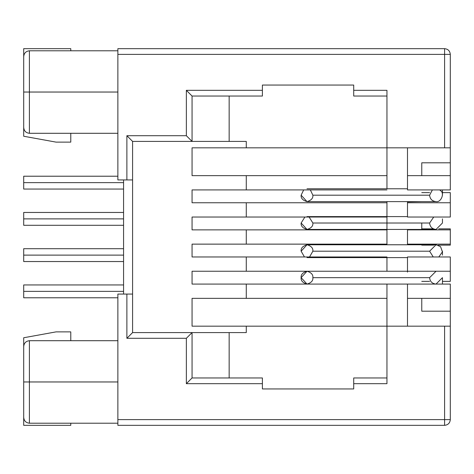 <?xml version="1.0" encoding="UTF-8"?>
<svg xmlns="http://www.w3.org/2000/svg" width="474" height="474" viewBox="0 0 474 474"><rect width="100%" height="100%" fill="white"/><g stroke="black" fill="none" stroke-linecap="round" stroke-linejoin="round"><path stroke-width="0.71" d="M23.7 346.66L23.7 381.961L29.406 381.961L29.406 340.705C25.88 341.114 23.978 343.099 23.7 346.66C23.978 343.099 25.88 341.114 29.406 340.705L29.406 381.961L117.866 381.961L29.406 381.961L29.406 423.211L117.866 423.211L29.406 423.211C25.886 422.808 23.984 420.823 23.7 417.256L23.7 346.66M23.7 56.744L23.7 92.039L29.406 92.039L29.406 50.789C25.88 51.198 23.978 53.183 23.7 56.744C23.978 53.183 25.88 51.198 29.406 50.789L29.406 92.039L117.866 92.039L29.406 92.039L29.406 133.295L117.866 133.295L29.406 133.295C25.886 132.892 23.984 130.907 23.7 127.34L23.7 56.744M117.866 340.705L29.406 340.705L117.866 340.705M117.866 50.789L29.406 50.789L117.866 50.789M386.95 326.171L386.95 284.08L192.059 284.08L192.059 271.241L386.95 271.241L386.95 257.607L386.95 271.241L246.273 271.241L246.273 256.973L192.059 256.973L192.059 244.134L386.95 244.134L246.273 244.134L246.273 229.866L192.059 229.866L192.059 217.027L386.95 217.027L246.273 217.027L246.273 202.759L192.059 202.759L192.059 189.92L386.95 189.92L246.273 189.92L246.273 175.647L192.059 175.647L192.059 147.829L386.95 147.829L386.95 90.327L386.95 96.038L353.711 96.038L353.711 90.327L386.95 90.327L386.95 147.829L444.594 147.829L444.594 54.374L117.866 54.374L117.866 48.668L444.594 48.668C448.037 49.029 449.939 50.931 450.3 54.374L450.3 175.647L407.498 175.647L407.498 189.92L450.3 189.92L450.3 175.647L450.3 189.92L407.498 189.92L407.498 175.647L450.3 175.647L450.3 147.829L246.273 147.829L246.273 141.406L246.273 147.829L192.059 147.829L192.059 175.647L246.273 175.647L246.273 189.92L192.059 189.92L192.059 202.759L246.273 202.759L246.273 217.027L192.059 217.027L192.059 229.866L246.273 229.866L246.273 244.134L192.059 244.134L192.059 256.973L246.273 256.973L246.273 271.241L192.059 271.241L192.059 284.08L246.273 284.08L246.273 298.353L386.95 298.353L246.273 298.353L246.273 284.08L386.95 284.08L386.95 326.171L192.059 326.171L192.059 298.353L246.273 298.353L192.059 298.353L192.059 326.171L246.273 326.171L246.273 332.594L192.059 332.594L192.059 377.962L262.395 377.962L262.395 383.673L186.353 383.673L186.353 338.3L126.884 338.3L126.884 294.07L132.59 294.07L132.59 179.93L126.884 179.93L126.884 135.7L186.353 135.7L186.353 90.327L262.395 90.327L262.395 85.053L353.711 85.053L353.711 90.327L353.711 85.053L262.395 85.053L262.395 96.038L192.059 96.038L192.059 141.406L246.273 141.406L229.155 141.406L229.155 96.038L229.155 141.406L132.59 141.406L132.59 332.594L229.155 332.594L229.155 377.962L229.155 332.594L246.273 332.594L246.273 326.171L386.95 326.171L386.95 383.673L386.95 326.171L444.594 326.171L386.95 326.171M386.95 244.768L386.95 201.616L386.95 244.768M386.95 188.776L386.95 147.829L386.95 188.776M386.95 377.962L386.95 383.673L353.711 383.673L353.711 388.947L262.395 388.947L262.395 383.673L262.395 388.947L353.711 388.947L353.711 377.962L386.95 377.962L353.711 377.962L353.711 383.673L386.95 383.673M421.765 201.616L407.498 201.883L407.498 217.027L450.3 217.027L450.3 202.759L407.498 202.759L450.3 202.759L450.3 217.027L407.498 217.027L407.498 201.883L421.765 201.616M421.765 244.223L421.765 244.768L421.765 244.223L407.498 244.223L421.765 244.223M421.765 298.353L421.765 311.193L421.765 298.353M421.765 229.44L421.765 229.777L407.498 229.777L407.498 244.134L450.3 244.134L450.3 229.866L407.498 229.866L450.3 229.866L450.3 245.135L450.3 244.134L407.498 244.134L407.498 244.768L407.498 229.777L421.765 229.777L421.765 223.017M421.765 162.807L421.765 175.647L421.765 162.807L450.3 162.807L421.765 162.807M386.95 175.647L246.273 175.647L386.95 175.647M386.95 256.973L246.273 256.973L386.95 256.973M386.95 229.866L246.273 229.866L386.95 229.866M386.95 202.759L246.273 202.759L386.95 202.759M117.866 179.93L117.866 54.374L117.866 179.93L126.884 179.93L117.866 179.93M117.866 425.332L117.866 294.07L126.884 294.07L117.866 294.07L117.866 419.626L444.594 419.626L444.594 326.171L450.3 326.171L450.3 419.626L450.3 311.193L450.3 326.171L444.594 326.171L444.594 419.626L450.3 419.626C449.939 423.069 448.037 424.971 444.594 425.332L117.866 425.332L444.594 425.332C448.037 424.971 449.939 423.069 450.3 419.626L444.594 419.626L444.594 425.332L444.594 419.626L117.866 419.626L117.866 425.332M407.498 284.08L407.498 298.353L450.3 298.353L450.3 284.08L407.498 284.08L450.3 284.08L450.3 311.193L421.765 311.193L450.3 311.193L450.3 298.353L407.498 298.353L407.498 326.171L407.498 284.08L307.004 284.08L301.138 277.663C300.806 274.63 302.762 272.485 307.004 271.241C311.246 272.485 313.201 274.63 312.87 277.663C313.201 280.697 311.246 282.836 307.004 284.08C302.762 282.836 300.806 280.697 301.138 277.663L307.004 271.241L450.3 271.241L450.3 256.973L407.498 256.973L407.498 272.117L407.498 256.973L450.3 256.973L450.3 281.372L442.455 281.372L450.3 281.372L450.3 271.241L407.498 271.241M450.3 228.865L450.3 229.866L450.3 228.865L438.681 228.865M450.3 192.628L450.3 202.759L450.3 192.628L442.455 192.628L450.3 192.628M23.7 136.245L23.7 48.668L23.7 136.245L56.068 142.123L70.78 142.123L56.068 142.123L23.7 136.245M70.78 48.668L70.78 50.789L70.78 48.668L23.7 48.668L70.78 48.668M70.78 133.295L70.78 142.123L70.78 133.295M23.7 425.332L23.7 337.755L23.7 425.332L70.78 425.332L70.78 423.211L70.78 425.332L23.7 425.332M56.068 331.877L70.78 331.877L70.78 340.705L70.78 331.877L56.068 331.877L23.7 337.755L56.068 331.877M123.572 179.93L123.572 294.07L123.572 179.93M407.498 147.829L407.498 175.647L407.498 147.829M421.765 228.865L433.384 228.865M429.61 281.372L421.765 281.372L429.61 281.372M421.765 192.628L429.61 192.628L421.765 192.628M421.765 245.135L433.9 245.135M438.166 245.135L450.3 245.135M407.498 229.44L407.498 229.777L407.498 229.44M444.594 147.829L450.3 147.829L450.3 54.374L444.594 54.374L444.594 147.829M444.594 54.374L450.3 54.374C449.939 50.931 448.037 49.029 444.594 48.668L444.594 54.374L444.594 48.668L117.866 48.668L117.866 54.374L444.594 54.374M262.395 96.038L262.395 90.327L186.353 90.327L192.059 96.038L262.395 96.038M192.059 96.038L186.353 90.327L186.353 135.7L192.059 141.406L192.059 96.038M192.059 141.406L186.353 135.7L126.884 135.7L132.59 141.406L192.059 141.406M126.884 179.93L132.59 179.93L132.59 141.406L126.884 135.7L126.884 179.93M262.395 383.673L262.395 377.962L192.059 377.962L186.353 383.673L262.395 383.673M186.353 383.673L192.059 377.962L192.059 332.594L186.353 338.3L186.353 383.673M186.353 338.3L192.059 332.594L132.59 332.594L126.884 338.3L186.353 338.3M126.884 338.3L132.59 332.594L132.59 294.07L126.884 294.07L126.884 338.3M386.95 90.327L353.711 90.327L353.711 96.038L386.95 96.038M29.406 92.039L23.7 92.039L23.7 127.34C23.984 130.907 25.886 132.892 29.406 133.295L29.406 92.039M29.406 381.961L23.7 381.961L23.7 417.256C23.984 420.823 25.886 422.808 29.406 423.211L29.406 381.961M123.572 284.939L23.7 284.939L23.7 297.779L23.7 291.362L23.7 297.779L117.866 297.779M429.61 277.663L312.87 277.663L429.61 277.663C430.019 281.532 432.158 283.677 436.033 284.08C432.158 283.677 430.019 281.532 429.61 277.663L436.033 271.241M442.455 284.08L442.455 277.663L436.033 284.08M23.7 291.362L123.572 291.362L23.7 291.362M438.817 256.973L442.414 251.884L440.571 246.652L436.027 244.768L307.004 244.768L301.138 251.19L304.462 256.973L301.138 251.19C300.806 248.151 302.762 246.012 307.004 244.768C311.246 246.012 313.201 248.151 312.87 251.19L309.546 256.973M123.572 248.702L23.7 248.702L23.7 261.541L23.7 255.119L23.7 261.541L123.572 261.541M429.61 251.19L312.87 251.19L429.61 251.19L433.248 256.973L429.61 251.19L436.033 244.768M23.7 255.119L123.572 255.119L23.7 255.119M312.87 223.017C313.201 226.051 311.246 228.195 307.004 229.44C302.762 228.195 300.806 226.051 301.138 223.017L304.901 217.027L301.138 223.017L307.004 229.44L436.033 229.44C432.158 229.031 430.019 226.892 429.61 223.017L312.87 223.017L309.107 217.027L312.87 223.017L429.61 223.017C430.019 226.892 432.158 229.031 436.033 229.44L442.455 223.017L442.455 218.881M123.572 212.459L23.7 212.459L23.7 225.298L23.7 218.881L23.7 225.298L123.572 225.298M433.728 217.027L429.61 223.017L433.728 217.027M23.7 218.881L123.572 218.881L23.7 218.881M310.346 189.92L312.87 195.193C313.201 198.233 311.246 200.372 307.004 201.616C302.762 200.372 300.806 198.233 301.138 195.193L303.668 189.92L301.138 195.193L307.004 201.616L436.033 201.616C440.974 202.73 444.849 193.362 440.571 190.655L439.688 189.92M117.866 176.221L23.7 176.221L23.7 189.061L23.7 182.638L23.7 189.061L123.572 189.061M429.61 195.193L312.87 195.193L429.61 195.193C430.019 199.068 432.158 201.207 436.033 201.616C432.158 201.207 430.019 199.068 429.61 195.193L432.377 189.92M23.7 182.638L123.572 182.638L23.7 182.638M307.004 257.607L407.498 257.607M442.455 255.119L442.455 251.19M307.004 216.6L407.498 216.6M307.004 188.776L407.498 188.776M442.455 195.193L442.455 189.92"/></g></svg>
